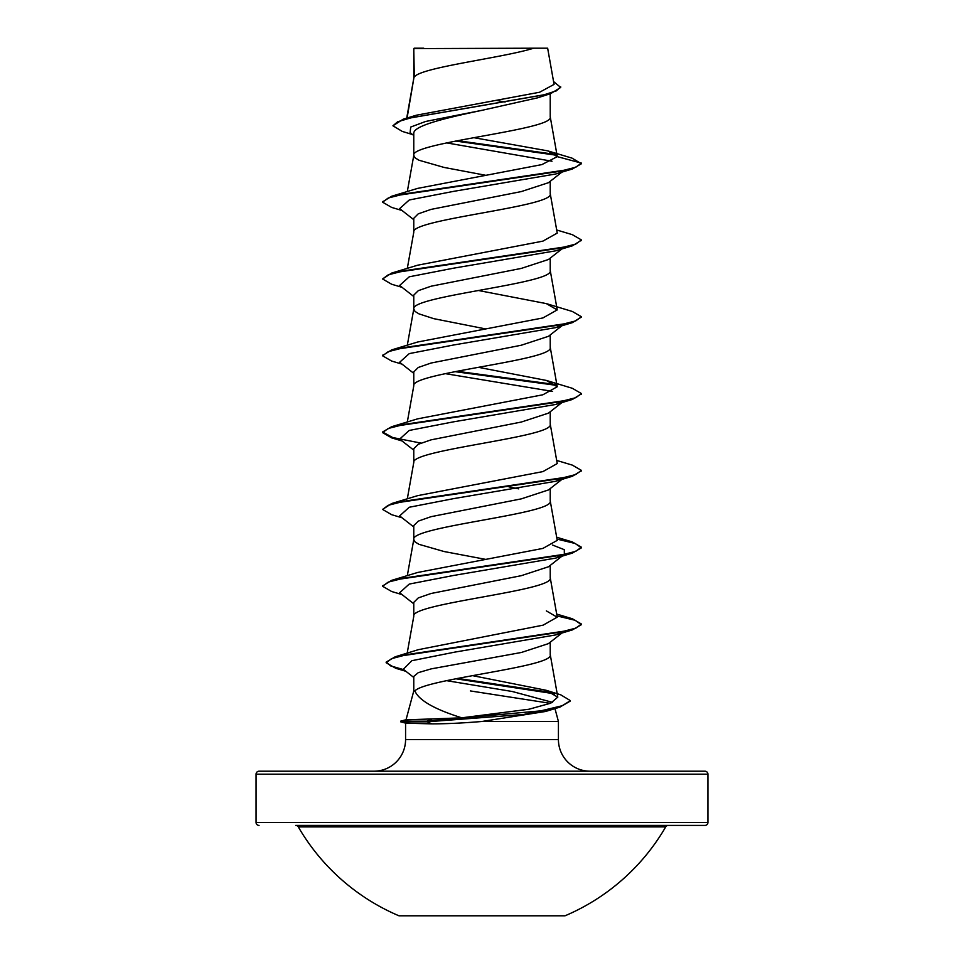 <?xml version="1.0" encoding="UTF-8"?>
<svg xmlns="http://www.w3.org/2000/svg" width="964" height="964" viewBox="0 0 964 964"><rect width="100%" height="100%" fill="white"/><g stroke="black" fill="none" stroke-linecap="round" stroke-linejoin="round"><path stroke-width="1.45" d="M398.963 915.8L565.037 915.8A212.381 212.381 0 0 0 665.702 826.907L298.298 826.907A212.381 212.381 0 0 0 398.963 915.8M704.949 771.2L259.051 771.2L704.949 771.2A2.976 2.976 0 0 1 707.938 774.188L707.938 822.449A2.976 2.976 0 0 1 704.949 825.425L295.719 825.425A2.976 2.976 0 0 1 298.298 826.907M704.949 825.425L668.281 825.425A2.976 2.976 0 0 0 665.702 826.907M259.051 825.425A2.976 2.976 0 0 1 256.062 822.449L707.938 822.449M552.794 708.347L545.624 711.468L481.795 721.494C462.973 723.072 446.344 723.856 431.932 723.868L405.82 723.193L400.65 721.819L400.65 721.168L426.907 721.168L432.378 718.939L461.78 717.819C434.475 709.275 418.846 700.31 414.894 690.935L413.773 690.935L406.049 719.722M259.051 771.2A2.976 2.976 0 0 0 256.062 774.188L256.062 822.449M590.052 771.2A31.631 31.631 0 0 1 558.421 739.569L405.579 739.569A31.631 31.631 0 0 1 373.948 771.2L590.052 771.2M406.037 719.795L432.378 718.939M470.384 690.935L550.384 703.334M554.77 707.877L558.421 721.494L558.421 739.569M405.579 723.133L405.579 739.569M481.795 721.494L558.421 721.494M564.338 631.143L548.444 643.615L521.379 652.471L431.149 668.883L418.256 672.667L413.773 676.439L413.773 690.935M550.227 642.193L550.227 654.749C554.613 666.811 425.088 678.873 414.894 690.935M414.303 48.598L533.646 48.2C503.268 57.828 419.991 67.444 414.303 77.072L413.773 48.598L413.773 78.409M407.085 118.03L413.773 78.602M537.43 97.87L482 110.318C445.308 118.078 413.038 125.766 413.773 133.502L413.773 155.421L415.074 157.831L418.966 160.229L444.091 167.435L485.555 175.267M550.227 93.761L550.227 117.018C554.457 129.815 409.543 142.624 413.773 155.421L407.314 191.571M561.928 172.11L548.444 182.702L521.283 191.583L431.065 209.393L418.231 213.851L413.773 218.298L413.773 232.24C409.543 219.443 554.457 206.633 550.227 193.836L550.227 181.28M407.314 268.39L413.773 232.24M548.383 259.521L521.271 268.414L431.053 286.224L418.304 290.67L413.773 295.117L413.773 308.866M550.227 258.099L550.227 270.655C554.457 283.452 409.543 296.261 413.773 309.058L415.074 311.468L418.966 313.866L433.752 318.662L485.555 328.905M407.314 345.208L413.773 309.058M548.408 336.328L521.223 345.245L431.077 363.03L418.243 367.477L413.773 371.935L413.773 385.877C409.543 373.08 554.457 360.271 550.227 347.474L550.227 334.918M407.314 422.027L413.773 385.877M561.928 402.566L548.444 413.146L521.307 422.039L431.077 439.849L418.243 444.296L413.773 448.754L413.773 462.503M550.227 411.736L550.227 424.293C554.457 437.09 409.543 449.899 413.773 462.696M548.396 489.965L521.283 498.87L431.053 516.68L418.304 521.126L413.773 525.573L413.773 539.515L415.074 541.925L418.966 544.323L444.091 551.529L485.555 559.361M550.227 488.555L550.227 501.111C554.457 513.908 409.543 526.718 413.773 539.515L407.314 575.665M548.408 566.784L521.211 575.701L431.065 593.487L418.243 597.933L413.773 602.392L413.773 616.333C409.543 603.536 554.457 590.727 550.227 577.93L550.227 565.374M407.194 653.158L413.773 616.333M496.882 100.497L505.112 102.039M508.956 486.868L518.74 488.856M412.592 134.586L402.229 131.393L392.926 125.79L403.193 119.199L416.34 115.222L539.599 92.243L554.071 84.398L547.648 48.2L533.646 48.2M551.998 161.229L446.621 142.889M413.773 135.526L410.098 132.61L410.736 127.043L425.654 121.464L482 110.318M556.746 155.276L455.731 141.057M392.926 125.79L397.674 121.765L411.267 117.753L550.709 93.616L560.699 87.447L553.565 81.542M413.773 49.694L414.171 48.2L423.762 48.2M413.773 219.696L399.65 208.634L409.254 199.982L453.803 191.33L555.626 174.014L572.363 169.001L581.413 163.747L572.038 158.132L547.697 150.854L473.878 137.683M555.951 154.493L457.671 140.684M403.193 119.199L543.684 94.906L556.361 90.857L560.699 86.808M417.677 188.378L391.637 196.258L559.433 171.399L575.761 167.254L581.413 163.109L557.276 156.638L547.697 150.854M461.78 717.819L529.019 709.227L550.745 703.19L557.746 697.177L545.937 690.236L472.577 675.644M418.46 649.652L543.118 625.154L557.168 617.201L546.359 610.887M556.686 537.249L572.339 541.937L581.413 547.203L575.761 551.348L559.445 555.481L391.649 580.352L417.641 572.471L542.913 548.408L557.216 540.382M556.686 460.431L572.339 465.118L581.413 470.384L575.761 474.529L559.445 478.674L391.661 503.533L417.653 495.653L542.937 471.589L557.24 463.564L550.203 423.907M546.335 380.418L572.339 388.299L581.413 393.565L575.749 397.71L559.433 401.855L391.661 426.715L417.629 418.846L542.913 394.77L557.228 386.745L546.335 380.431L478.445 367.32M546.347 303.612L572.351 311.48L581.413 316.746L575.749 320.892L559.421 325.037L391.661 349.896L417.653 342.015L542.889 317.951L557.204 309.926L546.347 303.612L478.445 290.501M417.701 265.196L542.889 241.133L557.204 233.107M417.689 188.378L541.901 164.591L557.276 156.638M564.048 247.266L562.386 248.254M581.376 240.253L572.363 245.832L555.626 250.833L453.815 268.137L409.266 276.801L399.65 285.452L413.773 296.514M564.048 324.085L555.626 327.652L453.815 344.955L409.266 353.607L399.65 362.271L413.773 373.333M445.26 373.634L552.601 391.42M562.386 401.892L555.626 404.47L453.803 421.786L409.254 430.438L399.65 439.09L413.773 450.152M564.048 477.722L555.613 481.301L453.779 498.605L409.242 507.257L399.65 515.909L413.773 526.971M552.577 545.058L564.302 549.685L564.338 554.324L555.613 558.12L453.779 575.424L409.242 584.076L399.662 592.727L413.773 603.789M564.048 631.36L555.613 634.939L454.779 652.122L411.869 660.702L403.314 669.293L413.773 677.451M446.513 680.644L512.318 691.513L552.601 702.382M572.363 169.001L404.555 193.872L388.239 198.018L382.588 202.163L391.637 207.417L402.072 210.513M572.363 245.832L404.555 270.691L388.239 274.836L382.588 278.982L391.649 284.235L402.072 287.344M581.376 317.072L572.351 322.651L404.555 347.51L388.239 351.655L382.588 355.8L391.661 361.054L402.072 364.151M455.044 371.646L556.517 385.359M581.376 393.89L572.339 399.47L404.555 424.329L388.239 428.474L382.588 432.619L391.661 437.873L402.06 440.97M581.376 470.697L572.339 476.288L404.567 501.147L388.251 505.293L382.588 509.426L391.661 514.692L402.06 517.788M557.011 539.093L575.11 543.467L581.413 547.841L572.339 553.107L404.579 577.966L388.251 582.099L382.588 586.245L391.649 591.51L402.072 594.607M557.011 615.912L575.11 620.286L581.413 624.66L572.351 629.926L407.242 654.544L391.553 658.653L386.166 662.762L395.77 668.293L404.976 670.595M455.803 678.776L554.698 693.839M570.146 700.828L559.951 707.106L523.669 714.457L426.907 721.819L426.907 721.168L540.912 710.842L562.458 705.672L570.17 701.141M391.637 196.258L382.624 201.838M556.686 229.986L572.351 234.674L581.413 239.928L575.749 244.073L559.421 248.218L391.649 273.077L382.588 278.982M391.661 349.896L382.624 355.475M457.044 371.261L555.662 384.564M391.661 426.715L382.588 431.98L392.697 437.536L420.943 443.091M391.661 503.533L382.588 509.426M391.649 580.352L382.624 585.931M556.686 614.068L572.351 618.755L581.413 624.021L575.894 628.118L559.915 632.215L395.156 656.809L386.166 662.111L390.709 665.907L403.832 669.703M457.755 678.391L552.444 692.67M545.937 690.224L560.687 694.803L570.17 700.503M400.65 721.819L426.907 721.819L431.932 723.868M295.719 825.425L668.281 825.425M707.938 774.188L256.062 774.188M537.43 97.882L550.709 93.616M557.794 697.165L550.203 654.363M557.24 617.189L550.203 577.544M557.24 540.382L550.203 500.726M407.314 498.846L413.797 462.31M557.24 386.745L550.203 347.088M557.24 309.926L550.203 270.269M557.24 233.095L550.203 193.451M557.24 156.313L550.203 116.632M406.712 118.138L413.797 78.217M545.624 711.468L559.951 707.106M555.626 327.652L572.351 322.651M555.626 404.47L572.339 399.47M555.613 481.301L572.339 476.288M555.613 558.12L572.339 553.107M555.613 634.939L572.351 629.926M405.892 671.306L395.77 668.293M561.928 248.929L548.408 259.545M564.35 323.856L548.42 336.352M564.35 477.493L548.42 489.989M564.338 554.324L548.42 566.808M418.46 649.64L395.156 656.809M417.701 265.184L391.649 273.077M382.588 201.524L382.588 202.163M581.413 239.928L581.413 240.566M581.413 316.746L581.413 317.385M382.588 355.162L382.588 355.8M581.413 393.565L581.413 394.204M382.588 431.98L382.588 432.619M581.413 470.384L581.413 471.022M581.413 547.203L581.413 547.841M382.588 585.606L382.588 586.245M581.413 624.021L581.413 624.66M386.166 662.111L386.166 662.762M406.314 719.662L400.65 721.168"/></g></svg>
